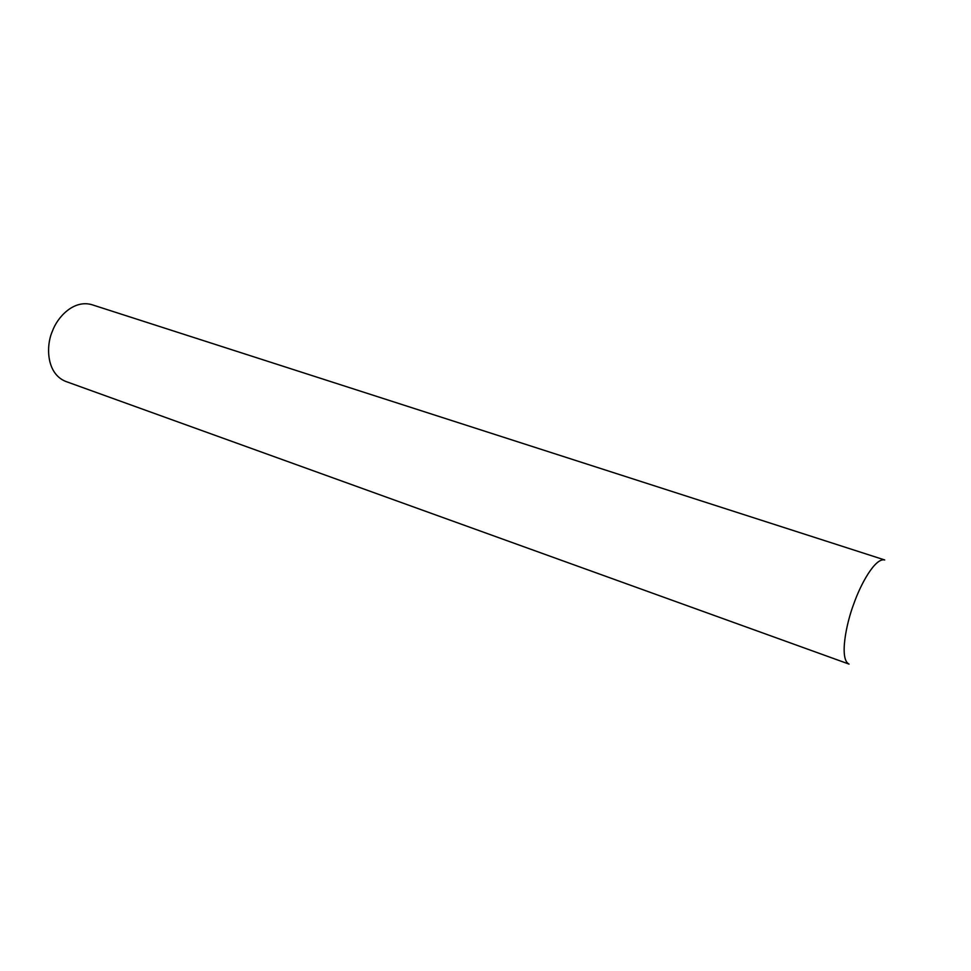 <?xml version="1.0" encoding="UTF-8"?>
<svg xmlns="http://www.w3.org/2000/svg" width="971" height="971" viewBox="0 0 971 971"><rect width="100%" height="100%" fill="white"/><g stroke="black" fill="none" stroke-linecap="round" stroke-linejoin="round"><path stroke-width="1.46" d="M52.434 331.135C45.965 345.251 46.001 373.471 65.664 381.409L849.042 664.103C839.053 659.406 846.251 623.346 853.897 603.586C860.488 584.566 875.138 557.488 884.727 559.964L91.942 304.712C73.662 299.311 57.338 317.286 52.434 331.135"/></g></svg>
